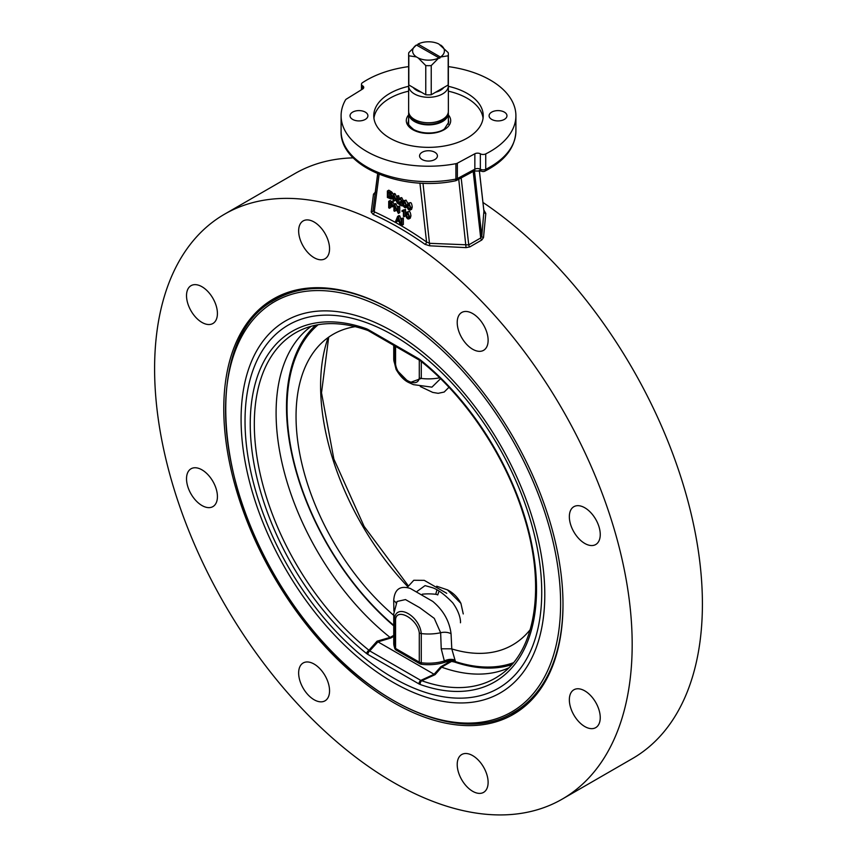 <?xml version="1.0" encoding="UTF-8"?>
<svg xmlns="http://www.w3.org/2000/svg" width="857" height="857" viewBox="0 0 857 857"><rect width="100%" height="100%" fill="white"/><g stroke="black" fill="none" stroke-linecap="round" stroke-linejoin="round"><path stroke-width="1.29" d="M417.295 45.314L418.002 44.093L440.402 57.033L439.705 58.244L416.406 45.014A15.887 9.17 0 0 0 416.406 56.926L418.184 57.944A15.887 9.17 0 0 0 438.816 57.944L438.998 57.837M440.402 57.033L448.179 55.78L448.179 84.982L431.232 94.763L431.232 65.571L438.816 57.944M448.179 55.78A19.861 11.473 0 0 0 448.361 54.205A19.861 11.473 0 0 0 448.179 52.631L438.816 43.986A15.887 9.17 0 0 0 418.184 43.986L418.002 44.093M416.406 45.014L408.821 52.631A19.861 11.473 0 0 0 408.639 54.205A19.861 11.473 0 0 0 408.821 55.78L416.406 56.926M418.184 57.944L425.768 65.571L425.768 94.763L408.821 84.982L408.821 55.78M413.17 87.489A16.883 9.748 0 0 0 421.43 92.256M435.57 92.256A16.883 9.748 0 0 0 443.83 87.489M425.768 65.571A19.861 11.473 0 0 0 431.232 65.571M440.594 56.926A15.887 9.17 0 0 0 440.594 45.014M408.639 54.205L408.639 83.408A19.861 11.473 0 0 0 408.821 84.982M425.768 94.763A19.861 11.473 0 0 0 431.232 94.763M448.179 84.982A19.861 11.473 0 0 0 448.361 83.408L448.361 54.205M408.725 112.353A19.861 11.473 0 0 0 408.639 113.413A19.861 11.473 0 0 0 428.5 124.876A19.861 11.473 0 0 0 448.361 113.413A19.861 11.473 0 0 0 448.275 112.353M409.946 115.395A18.875 10.895 0 0 0 428.5 124.308A18.875 10.895 0 0 0 447.054 115.395M408.746 84.618A19.861 11.473 0 0 0 408.639 85.839L408.639 111.303A19.861 11.473 0 0 0 428.5 122.776A19.861 11.473 0 0 0 448.361 111.303L448.361 85.839A19.861 11.473 0 0 0 448.254 84.618M408.639 85.839A19.861 11.473 0 0 0 428.5 97.302A19.861 11.473 0 0 0 448.361 85.839M420.176 684.486A2.978 2.014 -70.3 0 1 421.762 680.737L420.798 680.404A2.978 1.725 120 0 0 418.923 683.897L420.176 684.486A202.434 116.873 -120 0 0 536.525 589.295A202.434 116.873 -120 0 0 420.176 359.747A2.978 1.371 128.6 0 0 420.423 360.861A2.978 1.371 128.6 0 0 420.433 360.861C464.987 396.009 504.612 454.885 523.038 513.407C546.573 584.924 536.15 651.749 499.406 675.541A199.467 115.159 60 0 1 421.762 680.737L435.056 674.673L434.113 674.277L420.798 680.404L369.721 650.913A2.978 1.725 120 0 0 367.846 654.416L418.923 683.897M435.056 674.673L441.634 667.174L440.68 666.864L434.092 674.266L377.958 641.861L390.771 638.047L390.074 637.404L377.048 641.186L377.958 641.861L369.721 650.913L368.96 650.249A2.978 1.371 128.6 0 0 366.592 653.548L367.846 654.416M420.176 359.747L418.923 358.89A2.978 1.725 120 0 0 419.544 360.251L420.433 360.861M377.048 641.186L368.96 650.249A199.467 115.159 60 0 1 259.671 471.618A199.467 115.159 60 0 1 300.132 330.395C319.265 321.364 341.782 321.364 367.696 330.406A2.978 2.014 -70.3 0 1 366.592 328.809A202.434 116.873 -120 0 0 250.244 424.011A202.434 116.873 -120 0 0 366.592 653.548M418.923 358.89L367.846 329.399A2.978 1.725 120 0 0 368.467 330.759A2.978 1.725 120 0 0 368.467 330.77L419.544 360.251M390.074 637.404A197.656 114.12 60 0 1 283.635 469.636A197.656 114.12 60 0 1 311.273 326.238M508.565 667.967A197.656 114.12 60 0 1 441.634 667.174M526.091 705.236A238.375 137.623 60 0 1 523.809 706.607L513.622 712.488A238.375 137.623 -120 0 0 562.995 603.392M394.413 311.402A238.375 137.623 -120 0 0 275.247 299.607L285.435 293.726A238.375 137.623 60 0 1 287.759 292.43M584.795 726.554A21.854 12.619 60 0 1 570.526 707.304A21.854 12.619 60 0 1 573.869 689.789A21.854 12.619 60 0 1 595.722 702.408A21.854 12.619 60 0 1 595.722 727.636A21.854 12.619 60 0 1 584.795 726.554M461.741 779.763A21.854 12.619 60 0 1 461.741 754.524A21.854 12.619 60 0 1 483.594 767.144A21.854 12.619 60 0 1 483.594 792.371A21.854 12.619 60 0 1 461.741 779.763M298.643 672.981A21.854 12.619 60 0 1 303.174 662.975A21.854 12.619 60 0 1 325.028 675.595A21.854 12.619 60 0 1 325.028 700.822A21.854 12.619 60 0 1 308.188 694.973A21.854 12.619 60 0 1 298.643 672.981M191.047 468.768L191.047 468.768A21.854 12.619 60 0 1 212.9 481.388A21.854 12.619 60 0 1 212.9 506.616A21.854 12.619 60 0 1 191.047 493.996A21.854 12.619 60 0 1 191.047 468.768M201.973 286.741A21.854 12.619 60 0 1 216.243 306.003A21.854 12.619 60 0 1 212.9 323.507A21.854 12.619 60 0 1 191.047 310.898A21.854 12.619 60 0 1 191.047 285.66A21.854 12.619 60 0 1 201.973 286.741M325.028 233.543A21.854 12.619 60 0 1 325.028 258.771A21.854 12.619 60 0 1 303.174 246.163A21.854 12.619 60 0 1 303.174 220.924A21.854 12.619 60 0 1 325.028 233.543M595.722 544.538L595.722 544.538A21.854 12.619 60 0 1 573.869 531.918A21.854 12.619 60 0 1 573.869 506.691A21.854 12.619 60 0 1 595.722 519.299A21.854 12.619 60 0 1 595.722 544.538M488.126 340.325A21.854 12.619 60 0 1 483.594 350.32A21.854 12.619 60 0 1 461.741 337.712A21.854 12.619 60 0 1 461.741 312.473A21.854 12.619 60 0 1 478.581 318.333A21.854 12.619 60 0 1 488.126 340.325M482.952 202.445A337.701 194.968 60 0 1 702.408 603.971A337.701 194.968 60 0 1 632.466 758.563L562.235 799.11A337.701 194.968 -120 0 0 632.177 644.518A337.701 194.968 -120 0 0 484.762 304.663A337.701 194.968 -120 0 0 224.534 214.196A337.701 194.968 -120 0 0 224.534 604.131A337.701 194.968 -120 0 0 562.235 799.11M224.534 214.196L294.765 173.65A337.701 194.968 60 0 1 353.245 157.87M279.2 295.901A239.864 138.491 -120 0 0 271.658 301.803M509.926 714.492A239.864 138.491 -120 0 0 518.806 710.903M393.384 310.802A239.864 138.491 -120 0 0 273.458 298.922A239.864 138.491 -120 0 0 273.447 575.893A239.864 138.491 -120 0 0 513.311 714.384A239.864 138.491 -120 0 0 550.087 522.17A239.864 138.491 -120 0 0 393.384 310.802M504.345 112.117A8.934 5.163 180 0 1 506.969 115.759A8.934 5.163 180 0 1 501.441 120.526A8.934 5.163 180 0 1 491.704 119.412A8.934 5.163 180 0 1 489.09 115.759A8.934 5.163 180 0 1 494.607 110.992A8.934 5.163 180 0 1 504.345 112.117M434.82 152.257A8.934 5.163 180 0 1 437.434 155.899A8.934 5.163 180 0 1 431.917 160.666A8.934 5.163 180 0 1 422.18 159.552A8.934 5.163 180 0 1 419.566 155.899A8.934 5.163 180 0 1 425.083 151.132A8.934 5.163 180 0 1 434.82 152.257M365.296 112.117A8.934 5.163 180 0 1 367.91 115.759A8.934 5.163 180 0 1 362.393 120.526A8.934 5.163 180 0 1 352.656 119.412A8.934 5.163 180 0 1 350.031 115.759A8.934 5.163 180 0 1 355.559 110.992A8.934 5.163 180 0 1 365.296 112.117M483.905 211.218L481.805 236.211L480.702 237.978L468.736 244.888L429.775 243.324L426.572 241.995A1.982 1.018 -54.9 0 1 425.008 244.331L429.743 245.809L466.047 247.63L469.85 246.891L481.816 239.992L483.509 237.55L485.801 213.447L484.001 210.276A1.982 1.018 -54.9 0 1 483.851 210.351M375.259 192.204L373.491 194.196L371.199 212.011L372.999 214.304A337.701 194.968 60 0 1 425.008 244.331M373.931 118.191A54.73 31.591 180 0 1 408.639 91.185M448.361 91.185A54.73 31.591 180 0 1 483.069 118.191M448.361 86.321A54.73 31.591 180 0 1 483.23 115.759A54.73 31.591 180 0 1 449.443 144.951A54.73 31.591 180 0 1 389.806 138.106A54.73 31.591 180 0 1 373.77 115.759A54.73 31.591 180 0 1 408.639 86.321M448.361 66.621A87.403 50.467 180 0 1 515.903 115.759A87.403 50.467 180 0 1 485.737 153.906A3.974 2.292 180 0 1 480.349 153.81A3.974 2.292 0 0 0 474.853 153.767L457.37 163.184A3.974 2.292 180 0 1 455.913 163.676A87.403 50.467 180 0 1 341.097 115.759A87.403 50.467 180 0 1 345.51 99.937A3.974 2.292 180 0 1 346.367 99.091L362.672 88.999A3.974 2.292 0 0 0 363.743 87.435A3.974 2.292 0 0 0 362.607 85.829A3.974 2.292 180 0 1 361.472 84.222A3.974 2.292 180 0 1 362.436 82.722A87.403 50.467 180 0 1 408.639 66.621M479.299 170.393L484.001 212.022A1.982 1.521 -174.4 0 0 485.801 213.447M474.424 170.811L481.805 236.211A1.982 1.457 -175.2 0 0 483.509 237.55M458.741 179.231L466.047 247.63M422.994 183.205L429.743 245.809M373.491 194.196A1.982 1.757 -173 0 0 375.195 192.696L375.195 192.686M419.919 183.066L426.572 241.995A339.683 196.114 -120 0 0 374.252 211.786A1.982 1.264 -65.7 0 1 372.999 214.304M371.199 212.011A1.982 1.703 -173 0 0 372.999 210.554L377.658 173.692L375.162 192.814L375.902 192.214M379.115 174.292L374.252 211.786L372.999 210.554L377.776 173.746M401.247 218.428L403.347 218.021L403.347 224.502L401.944 225.316L401.247 224.92L401.247 218.428L401.944 218.835L401.944 225.316M406.561 212.14L409.11 211.486C409.914 211.315 410.524 212.772 410.942 215.846L410.246 218.256L407.707 218.91L406.432 217.507L405.875 214.55L406.561 212.14L407.707 212.29L409.528 216.66L408.843 219.06M396.095 203.998L394.691 204.802L397.648 211.604L397.648 206.516L399.769 206.109L398.355 206.923L398.355 213.414L394.638 206.173L394.638 211.261L393.931 210.854L393.931 204.362L395.334 203.559L396.095 203.998L397.648 207.565M399.769 206.109L399.769 212.6L398.355 213.414M396.052 209.408L396.052 210.458L394.638 211.261M407.868 203.313L410.417 202.659C411.221 202.488 411.831 203.945 412.249 207.03L411.553 209.429L409.014 210.083L407.739 208.68L407.182 205.723L407.868 203.313L409.014 203.463L410.846 207.833L410.149 210.233M399.844 202.509L401.205 201.449L399.844 202.509M400.326 199.113L399.201 199.756L398.494 199.263L398.966 198.224L401.719 197.635L403.433 200.849M400.787 202.841L402.844 204.03M392.56 192.932L391.146 193.736L392.035 196.896L391.263 199.038L387.396 197.496L387.396 191.004L388.799 190.2L391.735 191.989L393.159 194.218M395.227 193.907L393.824 194.721L396.77 201.524L396.77 196.424L398.173 195.61L398.891 196.028L397.487 196.831L397.487 203.323L393.77 196.082L393.77 201.181L393.052 200.763L393.052 194.282L394.466 193.468L395.227 193.907L396.77 197.474M398.891 196.028L398.891 198.278M398.891 199.542L398.891 202.509L397.487 203.323M395.173 199.317L395.173 200.367L393.77 201.181M403.508 200.795L404.654 200.945L406.475 205.316L405.79 207.715L404.654 207.565L403.368 206.162L402.811 203.205L403.508 200.795L406.057 200.142L407.825 203.345M407.246 206.88L405.79 207.715M393.084 202.316L391.67 203.13L392.988 205.701L392.506 206.858L389.442 205.626L389.442 208.262L388.703 207.833L388.703 201.341L390.106 200.538L393.084 202.316L394.391 204.887M393.931 206.034L392.506 206.858M390.846 206.441L390.846 207.448L389.442 208.262M402.029 210.651L404.108 210.211L404.108 216.725L403.411 216.328L403.411 211.25L402.029 211.422L402.029 210.651L403.904 209.815M403.208 210.394L405.511 209.397L405.511 215.91L404.108 216.725M401.247 224.352L399.919 224.148L399.266 221.813L396.909 220.453L396.288 222.059L395.505 221.599L397.659 216.36L399.062 215.546L399.876 216.018L401.247 220.71M397.809 220.967L396.288 222.059M515.903 115.759L515.903 131.175A87.403 50.467 180 0 1 485.737 169.311A3.974 2.292 180 0 1 480.349 169.215A3.974 2.292 0 0 0 474.853 169.172L457.37 178.588A3.974 2.217 61.7 0 1 456.545 180.409L474.028 170.993L481.173 171.036A3.974 2.271 -60.5 0 1 480.349 169.215L480.349 153.81M398.441 218.835L399.03 220.977L397.123 219.874L398.044 217.26L398.441 218.835M398.505 219.081L397.123 219.874M399.876 216.018L398.462 216.821L400.765 224.641M397.659 216.36L398.462 216.821M405.511 209.397L404.108 210.211M390.846 203.355L389.442 204.866L389.442 202.541L391.574 203.837L391.96 205.959M392.227 205.284L390.899 205.701L389.442 204.866M390.846 204.052L392.163 204.812M388.703 201.341L391.67 203.13M405.768 204.909L404.654 206.912L403.529 203.612L403.883 201.631L404.643 201.599L405.768 204.909M405.297 206.965L404.654 206.912L405.661 206.333M404.975 201.866L406.057 206.109M396.77 196.424L397.487 196.831M393.052 194.282L393.824 194.721M391.274 196.446L390.706 198.192L388.135 197.164L388.135 192.204L390.278 193.575L391.274 196.446M389.539 193.018L389.539 196.349L392.11 197.378M389.539 196.349L388.135 197.164M387.396 191.004L391.146 193.736M400.294 199.092L399.201 199.756L400.294 199.092L401.355 200.827L399.801 202.263L400.658 201.877M398.441 203.323L399.801 202.263L398.366 203.827L402.072 205.969L403.079 205.391M398.966 198.224L400.315 198.449L402.062 201.256L399.319 203.612L402.072 205.209L402.072 205.969M402.683 201.781L400.358 203.023M402.929 204.716L402.072 205.209M410.128 207.426L409.014 209.44L407.889 206.13L408.243 204.148L409.003 204.116L410.128 207.426M409.657 209.483L409.014 209.44L410.021 208.851M409.335 204.384L410.417 208.626M397.648 206.516L398.355 206.923M393.931 204.362L394.691 204.802M408.821 216.253L407.707 218.256L406.582 214.957L406.936 212.975L407.696 212.943L408.821 216.253M408.35 218.31L407.707 218.256L408.714 217.678M408.028 213.211L409.11 217.453M403.347 218.021L401.944 218.835M511.64 664.732A197.656 114.12 60 0 1 454.435 662.011L450.493 661.208L445.747 661.979A33.969 19.615 180 0 1 421.44 664.271A3.182 1.832 180 0 1 419.844 663.768L396.138 650.077A3.182 1.832 180 0 1 395.688 649.756A3.974 3.974 0 0 1 394.659 648.203L393.738 643.136L393.738 613.944A34.762 20.075 0 0 0 394.499 618.122A3.974 2.292 0 0 0 395.57 619.257C397.048 607.324 417.82 619.3 419.287 632.948L419.287 662.15L395.57 648.46L395.57 619.257M393.738 625.856A197.656 114.12 60 0 1 366.014 598.518A197.656 114.12 60 0 1 300.132 484.419A197.656 114.12 60 0 1 315.612 325.199M530.226 629.616A179.381 103.568 60 0 1 451.789 648.92L451.05 633.73C449.454 621.079 443.348 610.302 432.742 601.4L410.267 588.427C399.994 585.277 394.466 589.337 393.706 600.618L393.899 611.148M420.305 386.528L432.742 392.41L438.173 393.32L444.172 392.045L448.961 387.3M393.717 345.339L393.738 348.006M393.738 615.337A179.381 103.568 60 0 1 297.765 441.43A179.381 103.568 60 0 1 355.323 326.656M407.054 587.634L413.802 580.264L424.258 580.35L446.733 593.323M393.738 613.944L397.059 601.464L405.479 599.579L419.737 607.699L434.274 618.379L440.637 632.745L441.237 648.792L444.451 661.4A9.93 7.285 170.8 0 1 455.442 661.583L451.789 648.92M394.499 345.8L394.499 362.982L396.084 369.388L409.335 382.811L421.269 378.44A3.974 2.292 180 0 1 419.287 377.819C417.809 389.764 397.048 377.776 395.57 364.129L395.57 346.421M439.009 591.244L437.713 594.929A3.974 2.292 0 0 0 435.731 594.308L436.899 590.012M447.322 589.766L460.916 603.36C457.884 597.511 453.471 593.033 447.675 589.948L436.695 586.22M455.099 660.158A9.93 6.46 -16.8 0 0 444.162 661.058A34.762 20.075 180 0 1 421.269 662.772L421.269 633.569C419.791 616.183 396.92 602.985 394.499 618.122L394.499 647.314A34.762 20.075 180 0 1 393.738 643.136M440.541 378.698L431.928 387.15L413.46 384.643L409.346 382.811C404.483 380.733 400.069 376.255 396.084 369.388L393.738 358.815A34.762 20.075 0 0 0 394.499 362.982A3.974 2.292 0 0 0 395.57 364.129M393.706 600.618A9.93 6.042 179 0 1 396.17 603.178M451.05 633.73A9.93 5.849 -2.8 0 0 440.637 632.745A34.762 20.075 0 0 1 421.269 633.569A3.974 2.292 180 0 1 419.287 632.948M451.553 648.824L441.237 648.792M460.455 622.782C460.755 621.421 460.252 613.055 452.689 602.771C444.601 594.49 437.852 589.466 432.453 587.698L425.072 585.61L417.113 591.362M454.435 662.011L455.442 661.583A196.21 113.285 60 0 0 513.332 662.772M444.451 661.4L445.747 661.979M367.846 329.399L366.592 328.809M541.731 592.294A209.794 121.126 60 0 1 319.211 612.177A209.794 121.126 60 0 1 319.211 315.472A209.794 121.126 60 0 1 541.731 592.294M328.177 337.519A199.467 115.159 -120 0 0 407.546 586.424M560.607 603.542A236.918 136.788 60 0 1 309.313 625.996A236.918 136.788 60 0 1 309.313 290.941A236.918 136.788 60 0 1 560.607 603.542M544.795 594.576A214.753 123.986 -120 0 0 317.015 311.22A214.753 123.986 -120 0 0 317.015 614.93A214.753 123.986 -120 0 0 544.795 594.576M408.639 114.913A22.196 12.812 0 0 0 412.806 129.696A22.196 12.812 0 0 0 441.473 131.025A22.196 12.812 0 0 0 448.361 114.913M448.361 120.098A20.214 11.666 180 0 1 448.714 122.251L444.569 128.721C441.58 132.01 426.347 135.984 413.792 129.589C409.132 125.765 407.289 123.322 408.286 122.251A20.214 11.666 180 0 1 408.639 120.098M481.163 171.025A3.974 3.974 0 0 0 484.912 171.132A3.974 2.121 63.4 0 0 485.737 169.311L485.737 153.906M474.853 153.767L474.853 169.172A3.974 2.217 -118.3 0 1 474.028 170.993M455.913 163.676L455.913 179.092A3.974 2.292 180 0 0 457.37 178.588L457.37 163.184M341.097 131.175C339.672 166.836 402.458 191.989 455.41 180.816A3.974 1.018 -100.8 0 0 455.913 179.092A87.403 50.467 180 0 1 341.097 131.175L341.097 115.759M473.193 171.443L480.702 237.978A1.982 1.146 -120 0 0 481.816 239.992M461.173 177.913L468.736 244.888A1.982 1.146 -120 0 0 469.85 246.891M362.607 85.829L362.607 89.042M392.195 204.952L390.899 205.701M393.931 205.155L392.988 205.701M392.227 201.759L390.824 202.573M404.933 202.798L403.529 203.612M407.214 204.887L406.475 205.316M406.057 200.142L404.654 200.945M390.738 197.046L389.335 197.849M393.052 196.307L392.035 196.896M391.735 191.989L390.331 192.793M390.728 191.315L389.324 192.129M401.13 201.502L399.801 202.263M401.719 197.635L400.315 198.449M403.476 200.442L402.062 201.256M409.292 205.326L407.889 206.13M412.249 207.03L410.846 207.833M410.417 202.659L409.014 203.463M407.986 214.143L406.582 214.957M410.942 215.846L409.528 216.66M409.11 211.486L407.707 212.29M441.591 667.164L451.682 661.336M450.493 661.208L440.68 666.864M393.738 635.358L390.117 637.447M390.771 638.047L393.738 636.333M393.738 625.331A196.21 113.285 60 0 1 318.151 324.717M419.287 360.111L419.287 377.819M439.641 377.819A34.762 20.075 0 0 1 421.269 378.44L421.269 361.536M396.138 650.077A3.974 2.292 -60 0 1 395.57 648.46A3.974 2.292 180 0 1 394.499 647.314A3.974 3.171 159.8 0 0 394.659 648.203M421.44 664.271A3.974 0.675 -83 0 1 421.269 662.772A3.974 2.292 180 0 1 419.287 662.15A3.974 2.292 120 0 0 419.844 663.768M435.731 594.308A34.762 20.075 0 0 0 422.244 594.201M448.361 124.19L448.361 113.413M408.639 124.19L408.639 113.413M367.696 330.406L368.467 330.77M328.692 337.155L321.514 392.817L333.855 459.031L364.107 526.391L408.039 585.449M275.247 299.607C202.691 336.908 211.55 489.508 291.091 601.614C355.044 697.566 455.753 748.461 513.622 712.488M483.991 211.625L479.342 170.404M361.472 84.222L361.472 89.749M484.912 171.132C504.805 160.987 515.132 147.672 515.903 131.175M455.41 180.816A3.974 3.974 0 0 0 456.545 180.409M392.667 198.224L391.263 199.038M400.54 201.749L399.137 202.563M393.738 358.815L393.738 345.36M463.262 613.944L460.916 603.36M366.014 598.518C336.533 564.827 314.573 526.798 300.132 484.419"/></g></svg>
